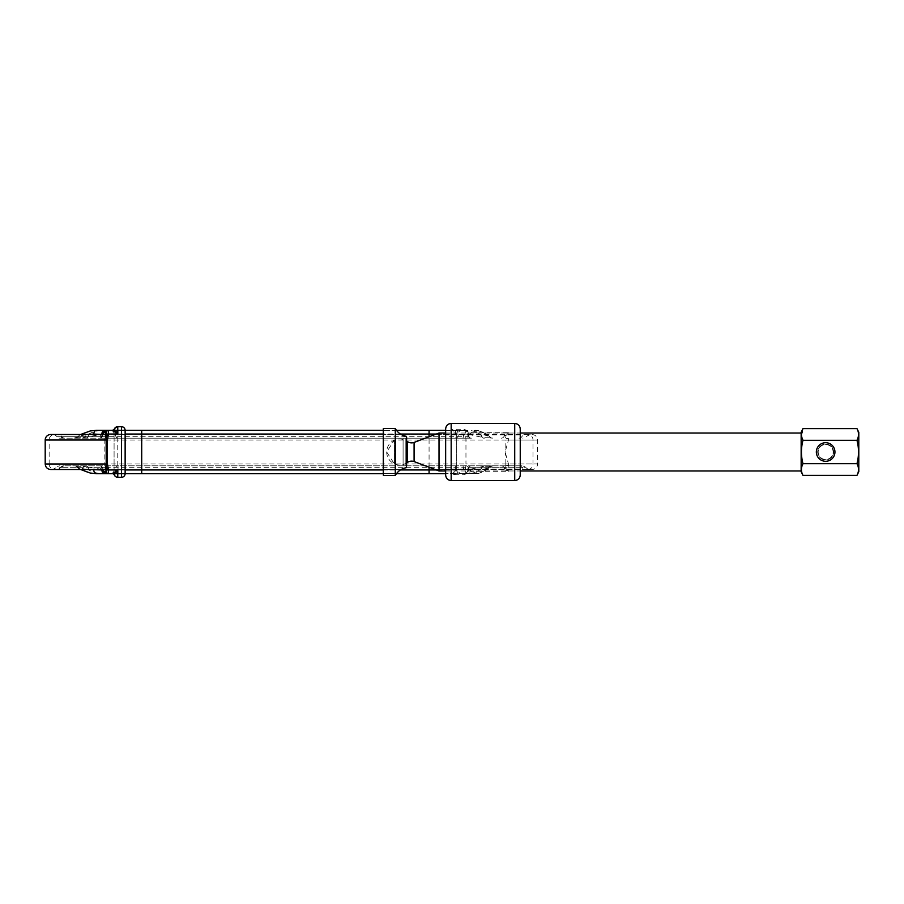 <?xml version="1.0" encoding="UTF-8"?>
<svg xmlns="http://www.w3.org/2000/svg" width="904" height="904" viewBox="0 0 904 904"><rect width="100%" height="100%" fill="white"/><g stroke="black" fill="none" stroke-linecap="round" stroke-linejoin="round"><path stroke-width="0.68" stroke-dasharray="4.52 3.39" d="M414.088 461.571L414.088 442.429M833.59 452A7.944 7.944 0 0 1 825.646 459.944A7.944 7.944 0 0 1 817.702 452A7.944 7.944 0 0 0 825.646 459.944A7.944 7.944 0 0 0 833.59 452A7.944 7.944 0 0 0 825.646 444.056A7.944 7.944 0 0 0 817.702 452A7.944 7.944 0 0 1 825.646 444.056A7.944 7.944 0 0 1 833.59 452M858.8 432.293L858.8 471.707M856.958 475.391C859.026 471.526 859.026 467.628 856.958 463.695C859.015 455.887 859.015 448.09 856.958 440.304C859.026 436.429 859.026 432.53 856.958 428.609M801.147 432.293L801.147 471.707M802.989 428.609L801.837 437.4M856.958 440.304L802.989 440.304C800.921 448.09 800.921 455.887 802.989 463.695C800.921 467.571 800.921 471.47 802.989 475.391M439.016 470.973L439.016 433.027M445.649 433.027L520.241 433.027M801.147 470.973L801.147 433.027L801.147 470.973M445.649 470.973L520.241 470.973M406.958 462.758A12.984 12.984 0 0 1 386.697 452A12.984 12.984 0 0 1 406.958 441.242M407.308 462.52L407.308 441.48M802.989 463.695L856.958 463.695M436.327 469.956L456.701 469.956L456.701 434.044L456.701 469.956L451.175 474.758L464.068 474.758L471.752 471.289L508.828 471.289L505.585 468.125A1.842 1.672 90 0 1 503.969 469.504L508.828 471.289L508.828 465.255A3.684 1.706 180 0 0 505.144 466.961L505.144 463.978L537.53 463.978A5.526 5.526 0 0 1 532.004 469.504L467.752 469.504C467.752 467.967 467.752 467.967 467.752 469.504C467.752 467.967 467.752 467.967 467.752 469.504L80.614 469.504L73.879 465.82M64.805 465.82L522.794 465.82L64.805 465.82A3.684 3.582 90 0 0 61.935 467.289L56.986 467.289L52.568 469.504L532.004 469.504M103.576 471.346L102.57 467.628A5.526 5.526 0 0 1 102.299 467.289L61.935 467.289A5.526 5.367 90 0 1 57.641 469.504L115.486 469.504A3.684 2.565 -90 0 1 118.04 465.82L118.04 469.504L455.379 469.956L105.519 469.956L83.191 466.306C89.326 471.153 95.914 473.594 102.954 473.639A3.684 2.565 90 0 0 104.502 472.905A3.684 2.565 90 0 0 105.519 469.956M101.734 469.504L102.299 467.289A3.684 3.684 0 0 0 99.35 465.82A3.684 2.565 -90 0 1 101.915 469.504L88.75 469.504A3.684 2.565 90 0 0 86.196 465.82M530.162 469.504A5.526 5.526 0 0 1 525.744 467.289L468.487 467.289L467.752 469.504L468.43 469.956L480.984 469.504C486.284 468.86 489.324 467.797 490.126 466.306C485.132 471.153 479.753 473.606 473.967 473.639L465.436 473.639A3.684 2.994 -90 0 0 468.43 469.956L467.752 469.956C467.933 471.854 466.713 473.086 464.068 473.639L445.649 473.639M86.196 438.18A3.684 2.565 90 0 0 88.75 434.496C82.535 435.129 78.354 436.191 76.207 437.694L80.614 434.496L530.162 434.496L467.752 434.496L468.487 436.711A3.684 3.684 0 0 0 471.436 438.18L59.935 438.18A3.684 3.684 0 0 1 56.986 436.711L102.299 436.711L103.033 434.496L101.915 434.496A3.684 2.565 90 0 1 99.35 438.18L471.436 438.18A3.684 2.994 -90 0 1 468.43 434.496L54.556 434.496A5.526 5.413 90 0 0 49.144 440.022L537.53 440.022L505.144 440.022L505.144 437.039A3.684 1.706 180 0 0 508.828 438.745L508.828 432.711L503.969 434.496A1.842 1.672 90 0 1 505.585 435.875L508.828 432.711L471.752 432.711L464.068 429.242L451.175 429.242L456.701 434.044L436.327 434.044M467.752 435.909A5.526 5.526 0 0 1 468.487 436.711L56.986 436.711A5.526 5.526 0 0 0 52.568 434.496L56.353 434.496A5.526 5.413 90 0 1 60.681 436.711A3.684 3.605 90 0 0 63.562 438.18M520.241 475.029L520.241 428.971M445.649 428.971L445.649 475.029M59.935 438.18L99.35 438.18A3.684 3.684 0 0 0 102.299 436.711L102.581 436.372M63.562 465.82A3.684 3.605 -90 0 0 60.681 467.289L56.986 467.289A3.684 3.684 0 0 1 59.935 465.82M508.828 465.255L505.144 452L508.828 438.745M396.472 473.639L383.013 473.639M141.713 430.361L112.559 430.361L125.136 430.361L125.136 473.639L112.921 473.639A3.684 2.565 90 0 0 115.486 469.956L118.04 469.956L118.04 473.639L112.921 473.639M118.04 473.639L455.379 473.639L455.379 469.956L458.373 469.504A3.684 2.994 -90 0 0 455.379 465.82L455.379 469.504L468.973 469.504L458.373 469.956A3.684 2.994 90 0 0 461.368 473.639L455.379 473.639M461.368 473.639L473.967 473.639C478.385 474.284 483.877 471.99 490.443 466.769L490.126 466.306A3.684 2.362 -90 0 1 491.301 465.82M467.82 469.504A5.526 2.915 0 0 0 467.752 469.956A3.684 3.684 0 0 1 464.068 473.639L465.436 473.639M445.649 430.361L464.068 430.361C466.713 430.914 467.944 432.146 467.752 434.044L467.752 434.044A5.526 2.915 0 0 0 467.82 434.496M465.436 430.361L464.068 430.361A3.684 3.684 0 0 1 467.752 434.044L468.43 434.044A3.684 2.994 90 0 0 465.436 430.361L461.368 430.361A3.684 2.994 -90 0 0 458.373 434.044L468.973 434.496A3.684 2.994 90 0 1 465.978 438.18M429.072 430.361L461.368 430.361M396.472 430.361L383.013 430.361L396.472 430.361M81.959 438.18A3.684 2.463 -90 0 0 83.191 437.694C89.372 432.835 95.96 430.383 102.954 430.361L96.355 430.361C89.146 430.383 82.422 432.824 76.207 437.694A3.684 2.927 -90 0 1 74.749 438.18M115.17 434.044A3.684 2.61 -90 0 0 112.559 430.361L110.401 430.361A3.684 3.684 0 0 1 114.085 434.044L114.085 469.956L114.085 434.044L115.17 434.044L117.769 430.361L117.769 426.677L121.452 426.677L121.452 477.323L117.769 477.323L117.769 473.639L115.17 469.956A3.684 2.61 -90 0 1 112.559 473.639L114.299 474.871M103.214 434.496L52.568 434.496M102.299 467.289A3.684 3.684 0 0 0 99.35 465.82A3.684 3.684 0 0 1 103.033 469.504L102.977 468.848M505.144 466.961L505.099 466.001L505.144 466.961M505.144 463.978L505.144 440.022M520.241 452L520.241 469.04L520.241 452M445.649 452L445.649 469.04L445.649 452M50.726 469.504L54.556 469.504A5.526 5.413 90 0 1 49.144 463.978L45.2 463.978M52.568 469.504L57.641 469.504M102.943 469.956L103.033 469.956A3.684 3.684 0 0 0 103.531 471.798A3.684 3.684 0 0 1 103.033 469.956L103.033 470.046M103.033 433.954L103.033 434.044A3.684 3.684 0 0 1 103.531 432.202A3.684 3.684 0 0 0 103.033 434.044L102.943 434.044M102.977 435.152L103.576 432.654M476.973 434.044A3.684 2.994 90 0 0 473.967 430.361C479.708 430.383 485.098 432.824 490.126 437.694L492.917 438.18M483.99 438.18A3.684 2.994 -90 0 1 480.984 434.496C486.284 435.14 489.335 436.203 490.126 437.694L483.934 437.694C478.984 432.846 473.662 430.394 467.978 430.361A3.684 2.994 -90 0 0 464.984 434.044M464.984 469.956A3.684 2.994 90 0 0 467.978 473.639C473.628 473.617 478.939 471.176 483.934 466.306L468.973 469.504A3.684 2.994 -90 0 0 465.978 465.82M96.355 473.639C89.191 473.639 82.467 471.187 76.207 466.306L76.105 466.566M74.749 465.82A3.684 2.927 -90 0 1 76.207 466.306C78.343 467.809 82.524 468.871 88.75 469.504M76.207 466.306L83.191 466.306A3.684 2.463 -90 0 0 81.959 465.82M103.214 469.504L100.547 469.504A3.684 2.565 -90 0 1 103.112 465.82M490.126 466.306L483.934 466.306A3.684 2.068 -90 0 1 484.962 465.82M483.99 465.82A3.684 2.994 90 0 0 480.984 469.504L468.43 469.504A3.684 2.994 -90 0 1 471.436 465.82A3.684 3.684 0 0 0 468.487 467.289L467.752 468.091M471.436 465.82A3.684 3.684 0 0 0 467.752 469.504A3.684 3.684 0 0 1 471.436 465.82M467.752 434.496A3.684 3.684 0 0 0 471.436 438.18A3.684 3.684 0 0 1 467.752 434.496M490.126 437.694A3.684 2.362 90 0 0 491.301 438.18M455.379 430.361L455.379 434.044L458.373 434.496L118.04 434.496L455.379 434.044L455.379 438.18A3.684 2.994 90 0 0 458.373 434.496L468.973 434.496L483.934 437.694A3.684 2.068 90 0 0 484.962 438.18M99.35 438.18A3.684 3.684 0 0 0 103.033 434.496A3.684 3.684 0 0 1 99.35 438.18M115.486 434.496A3.684 2.565 90 0 0 118.04 438.18L118.04 434.496L115.486 434.496M76.207 437.694L83.191 437.694L100.547 434.496A3.684 2.565 90 0 0 103.112 438.18M468.769 469.504L471.752 471.289M451.175 480.555L451.175 474.758L457.413 473.639A3.684 2.848 -90 0 1 454.915 471.741M471.752 432.711L468.769 434.496M454.915 432.259A3.684 2.848 -90 0 1 457.413 430.361L451.175 429.242L451.175 423.445M505.585 468.125L505.144 467.662L503.302 469.504A1.842 1.842 0 0 0 505.144 467.662M505.144 436.338A1.842 1.842 0 0 0 503.302 434.496L505.144 436.338L505.585 435.875M101.734 434.496L102.525 436.372L103.406 433.355M117.769 426.677L114.277 429.185M115.26 476.34L117.769 477.323M114.085 434.044A3.684 3.684 0 0 0 110.401 430.361A3.684 3.684 0 0 1 114.085 434.044L125.136 434.044M460.385 430.361A3.684 3.684 0 0 0 456.701 434.044A3.684 3.684 0 0 1 460.385 430.361M115.17 469.956L114.085 469.956A3.684 3.684 0 0 1 110.401 473.639A3.684 3.684 0 0 0 114.085 469.956L125.136 469.956M456.701 469.956A3.684 3.684 0 0 0 460.385 473.639A3.684 3.684 0 0 1 456.701 469.956M825.646 442.7A9.3 9.3 0 0 1 834.946 452A9.3 9.3 0 0 1 825.646 461.3A9.3 9.3 0 0 1 816.346 452A9.3 9.3 0 0 1 825.646 442.7A9.3 9.3 0 0 1 834.946 452A9.3 9.3 0 0 1 825.646 461.3A9.3 9.3 0 0 1 816.346 452A9.3 9.3 0 0 1 825.646 442.7A9.3 9.3 0 0 1 834.946 452A9.3 9.3 0 0 1 825.646 461.3A9.3 9.3 0 0 1 816.346 452A9.3 9.3 0 0 1 825.646 442.7M825.646 444.542A7.458 7.458 0 0 1 833.104 452A7.458 7.458 0 0 1 825.646 459.458A7.458 7.458 0 0 1 818.188 452A7.458 7.458 0 0 1 825.646 444.542A7.458 7.458 0 0 1 833.104 452A7.458 7.458 0 0 1 825.646 459.458A7.458 7.458 0 0 1 818.188 452A7.458 7.458 0 0 1 825.646 444.542M403.082 440.022L394.37 440.022L394.37 463.978L394.37 440.022L386.697 452L394.37 463.978L403.082 463.978L403.082 440.022L403.082 463.978M383.013 447.017L383.013 456.983L383.013 447.017L383.635 447.638L383.635 456.362L383.635 447.638L383.013 448.26L383.013 455.74L383.013 448.26M383.013 443.898L383.013 460.102L383.013 443.898L383.635 444.519L383.635 459.481L383.635 444.519L383.013 445.152L383.013 458.848L383.013 445.152M383.013 440.79L383.013 463.21L383.013 440.79L383.635 441.412L383.635 462.588L383.635 441.412L383.013 442.033L383.013 461.967L383.013 442.033M383.013 437.683L383.013 466.328L383.013 437.683M383.013 438.926L383.013 465.074L383.013 438.926L383.635 438.293L383.013 437.672M383.013 433.976L383.013 470.023L383.013 433.976L383.635 434.598L383.635 469.402L383.635 434.598L383.013 435.219L383.013 468.78L383.013 435.219M383.013 430.27L383.013 473.73L383.013 430.27L383.635 430.892L383.635 473.108L383.635 430.892L383.013 431.513L383.013 472.487L383.013 431.513M395.274 428.519L395.274 475.481M405.828 440.033L405.828 463.978L405.828 440.022L406.958 440.022L406.958 463.978L406.958 440.033M403.082 438.191L403.082 465.82L403.082 438.191M405.828 438.191L405.828 465.82L405.828 438.191M406.958 436.96L406.958 467.04M383.386 428.519L383.386 475.481M383.013 428.88L383.013 475.12M532.004 434.496C535.36 434.824 537.202 436.666 537.53 440.022L537.53 463.978L465.955 463.978L465.955 440.022A5.526 1.232 90 0 0 464.724 434.496M464.724 469.504A5.526 1.232 90 0 0 465.955 463.978L104.83 463.978L104.83 440.022A5.526 1.232 90 0 1 106.062 434.496M464.317 469.504A5.526 1.232 -90 0 1 463.323 467.289L525.744 467.289L522.794 465.82M45.2 440.022L49.144 440.022L49.144 463.978L104.83 463.978A5.526 1.232 90 0 0 106.062 469.504M514.715 423.445L514.715 480.555M451.175 474.758L451.175 429.242M64.805 438.18A3.684 3.582 -90 0 1 61.935 436.711A5.526 5.367 -90 0 0 57.641 434.496M429.072 467.221L429.072 436.779M400.427 434.044L383.013 434.044M383.013 469.956L400.427 469.956M117.769 473.639L117.769 430.361M527.766 469.504A5.526 5.255 -90 0 0 533.021 463.978L533.021 440.022A5.526 5.255 -90 0 0 527.766 434.496M88.75 434.496L101.915 434.496M101.915 469.504L103.033 469.504M108.118 465.82A3.684 0.825 -90 0 0 107.463 467.289L463.323 467.289A3.684 0.825 -90 0 0 462.667 465.82M56.353 469.504A5.526 5.413 -90 0 0 60.681 467.289L107.463 467.289A5.526 1.232 -90 0 1 106.469 469.504M519.009 465.82A3.684 3.503 90 0 1 521.811 467.289A5.526 5.255 90 0 0 526.015 469.504M467.752 469.956A3.684 3.684 0 0 1 464.068 473.639L464.068 474.758M501.313 465.82A3.684 3.187 90 0 1 503.856 467.289A5.526 4.78 90 0 0 507.686 469.504M476.973 469.956A3.684 2.994 90 0 1 473.967 473.639M501.313 438.18A3.684 3.187 -90 0 0 503.856 436.711A5.526 4.78 -90 0 1 507.686 434.496M464.068 429.242L464.068 430.361A3.684 3.684 0 0 1 467.752 434.044M519.009 438.18A3.684 3.503 -90 0 0 521.811 436.711A5.526 5.255 -90 0 1 526.015 434.496M462.667 438.18A3.684 0.825 90 0 0 463.323 436.711A5.526 1.232 90 0 1 464.317 434.496M108.118 438.18A3.684 0.825 90 0 1 107.463 436.711A5.526 1.232 90 0 0 106.469 434.496M118.04 430.361L118.04 434.044L115.486 434.044A3.684 2.565 -90 0 0 112.921 430.361M102.954 430.361A3.684 2.565 -90 0 1 104.502 431.095A3.684 2.565 -90 0 1 105.519 434.044M114.085 469.956A3.684 3.684 0 0 1 110.401 473.639M406.438 436.349L406.438 467.662M520.241 434.96L445.649 434.96M520.241 469.04L445.649 469.04M490.443 466.769L492.917 465.82M530.162 434.496L522.794 438.18M473.967 430.361C478.385 429.716 483.877 432.01 490.443 437.231M76.105 437.434L73.879 438.18M102.57 467.628L103.406 470.645M383.013 456.983L383.635 456.362L383.013 455.74M383.013 460.102L383.635 459.481L383.013 458.848M383.013 463.21L383.635 462.588L383.013 461.967M383.013 465.074L383.635 465.707L383.635 438.293L383.635 465.707L383.013 466.328M383.013 470.023L383.635 469.402L383.013 468.78M383.013 473.73L383.635 473.108L383.013 472.487M406.958 463.978L405.828 463.978M405.828 465.82L403.082 465.82M405.828 438.18L403.082 438.18"/><path stroke-width="1.36" d="M414.088 461.571L414.088 442.429A7.311 7.311 0 0 1 407.308 441.48L407.308 462.52A7.311 7.311 0 0 1 414.088 461.571L439.016 470.973L445.649 470.973M856.958 428.609L858.8 432.293L858.8 471.707L856.958 475.391L802.989 475.391C800.921 471.526 800.921 467.628 802.989 463.695C800.921 455.887 800.921 448.09 802.989 440.304C800.921 436.429 800.921 432.53 802.989 428.609L856.958 428.609C859.026 432.474 859.026 436.372 856.958 440.304C859.015 448.09 859.015 455.887 856.958 463.695C859.026 467.571 859.026 471.47 856.958 475.391M802.989 475.391L801.147 471.707L801.147 432.293L802.989 428.609M801.837 437.4L802.989 440.304L856.958 440.304M414.088 442.429L439.016 433.027L445.649 433.027M520.241 433.027L801.147 433.027M520.241 470.973L801.147 470.973M439.016 433.027L439.016 470.973M802.989 463.695L856.958 463.695M103.214 469.504L104.525 469.504C105.339 469.786 105.881 467.944 106.141 463.978L45.2 463.978L45.2 440.022A5.526 5.526 0 0 1 50.726 434.496L103.214 434.496M54.556 434.496L50.726 434.496M520.241 452L520.241 475.029C519.913 478.385 518.071 480.227 514.715 480.555L514.715 423.445C518.071 423.773 519.913 425.614 520.241 428.971L520.241 452M445.649 475.029L445.649 428.971C445.977 425.614 447.819 423.773 451.175 423.445L451.175 480.555C447.819 480.227 445.977 478.385 445.649 475.029M445.649 473.639L396.472 473.639M383.013 473.639L125.136 473.639A3.684 3.684 0 0 1 121.452 477.323L117.769 477.323A3.684 3.684 0 0 1 114.299 474.871L115.26 476.34M88.75 469.504L101.915 469.956A3.684 2.565 90 0 0 104.48 473.639L96.355 473.639L112.559 473.639L106.717 473.639L103.531 471.798L106.593 471.798A1.842 1.842 90 0 0 108.435 473.639L108.491 469.956L117.769 469.956L114.299 474.871A3.684 3.684 0 0 0 117.769 477.323L117.769 473.639L121.452 473.639L121.452 430.361L117.769 430.361L117.769 434.044L112.559 430.361L102.954 430.361M104.48 473.639L106.717 473.639A3.684 3.684 0 0 1 103.531 471.798L103.033 469.956M429.072 436.779L429.072 430.361L396.472 430.361L445.649 430.361M383.013 430.361L141.713 430.361L383.013 430.361M101.915 434.496L93.801 434.044A3.684 2.565 -90 0 1 96.355 430.361L112.559 430.361A1.842 1.842 0 0 0 114.299 429.129L117.769 434.044L108.491 434.044L107.429 440.101L107.429 463.899L108.491 469.956L106.661 469.956L106.661 468.837L106.367 471.346L103.576 471.346L103.35 470.498M110.401 430.361L112.559 430.361L114.299 429.129L113.847 429.829M114.085 431.581A1.842 0.983 135 0 0 115.316 430.361L117.769 430.361L117.769 426.677A3.684 3.684 0 0 0 114.299 429.129A3.684 3.684 0 0 1 117.769 426.677L121.452 426.677A3.684 3.684 0 0 1 125.136 430.361L141.713 430.361L141.713 469.956L383.013 469.956M56.353 434.496L80.614 434.496L90.287 430.948L96.355 430.361M125.136 430.361L121.452 430.361L121.452 426.677C123.678 426.903 124.91 428.134 125.136 430.361L125.136 473.639L121.452 473.639L121.452 477.323C123.678 477.097 124.91 475.866 125.136 473.639M106.141 463.978L107.429 463.899M106.197 463.888L106.141 440.022C105.881 436.056 105.339 434.214 104.525 434.496A1.842 1.842 -90 0 0 106.367 432.654L106.661 435.163L108.491 435.163M106.367 471.346A1.842 1.842 -90 0 0 104.525 469.504L50.726 469.504C47.37 469.176 45.528 467.334 45.2 463.978M54.556 469.504L80.614 469.504L90.287 473.052L96.355 473.639A3.684 2.565 -90 0 1 93.801 469.956M106.163 440.09L106.661 434.044L108.491 434.044L108.435 430.361A1.842 1.842 90 0 0 106.593 432.202L103.531 432.202L103.033 434.044M103.35 433.502L103.576 432.654A1.842 1.842 -90 0 1 101.734 434.496L103.372 433.502M93.801 434.044L88.75 434.496M103.531 432.202L106.717 430.361A3.684 3.684 0 0 0 103.531 432.202A3.684 3.684 0 0 1 106.717 430.361M113.294 473.798L112.559 473.639L117.769 469.956L117.769 473.639L115.316 473.639A1.842 0.983 -135 0 0 114.085 472.419M103.372 470.498L101.734 469.504A1.842 1.842 -90 0 1 103.576 471.346M108.491 468.837L106.661 468.837L106.163 463.91M106.197 440.112L107.429 440.101M113.847 474.171L114.299 474.871A1.842 1.842 0 0 0 112.559 473.639A1.842 1.842 0 0 1 114.299 474.871M825.646 442.7A9.3 9.3 0 0 1 834.946 452A9.3 9.3 0 0 1 825.646 461.3A9.3 9.3 0 0 1 816.346 452A9.3 9.3 0 0 1 825.646 442.7M383.386 475.481L383.386 428.519L383.386 475.481L395.274 475.481L395.274 428.519L383.386 428.519M395.274 475.481L395.274 475.481C397.794 471.165 401.512 468.554 406.438 467.662L406.438 436.338L406.438 467.662M400.427 469.956L429.072 469.956L429.072 467.221M436.327 434.044L400.427 434.044M383.013 434.044L125.136 434.044M106.141 440.022L45.2 440.022M106.593 471.798L106.661 469.956M102.943 469.956L101.915 469.504M106.661 434.044L106.593 432.202M103.576 432.654L106.367 432.654M106.717 473.639A3.684 3.684 0 0 1 103.531 471.798M102.943 434.044L101.915 434.044A3.684 2.565 -90 0 1 104.48 430.361M429.072 473.639L429.072 469.956L436.327 469.956M125.136 469.956L141.713 469.956L141.713 473.639M451.175 480.555L514.715 480.555M451.175 423.445L514.715 423.445M406.438 436.338C401.512 435.445 397.794 432.835 395.274 428.519"/></g></svg>
